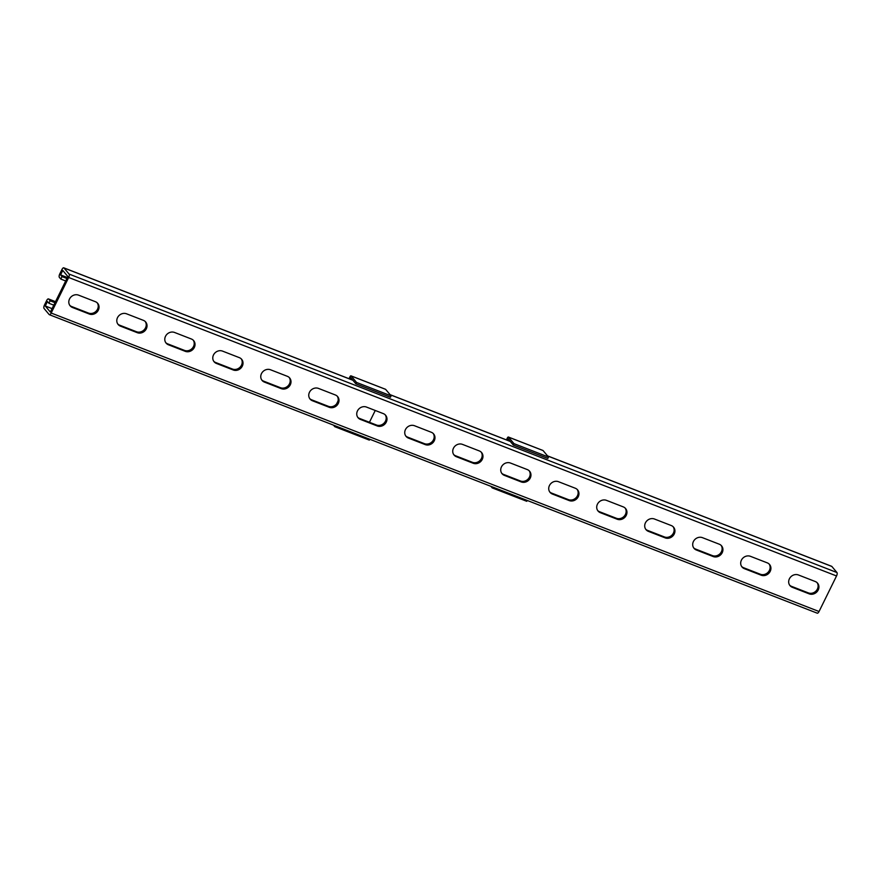 <?xml version="1.0" encoding="UTF-8"?>
<svg xmlns="http://www.w3.org/2000/svg" width="881" height="881" viewBox="0 0 881 881"><rect width="100%" height="100%" fill="white"/><g stroke="black" fill="none" stroke-linecap="round" stroke-linejoin="round"><path stroke-width="1.32" d="M69.775 305.333A7.015 6.288 -40 0 0 71.68 306.544L88.485 313.074L89.278 314.021L72.484 307.491A7.015 6.288 -40 0 1 70.15 305.828A7.015 6.288 -40 0 1 70.37 297.646A7.015 6.288 -40 0 1 78.563 295.146L95.357 301.676A7.015 6.288 -40 0 1 97.692 303.339A7.015 6.288 -40 0 1 97.472 311.522A7.015 6.288 -40 0 1 89.278 314.021M789.651 585.16A7.015 6.288 140 0 0 791.556 586.372L792.36 587.319A7.015 6.288 140 0 1 790.015 585.656A7.015 6.288 140 0 1 790.235 577.484A7.015 6.288 140 0 1 798.428 574.974L815.222 581.504A7.015 6.288 140 0 1 817.568 583.167A7.015 6.288 140 0 1 817.348 591.349A7.015 6.288 140 0 1 809.154 593.849L792.36 587.319M817.139 582.715A7.015 6.288 140 0 1 816.324 590.666A7.015 6.288 140 0 1 808.351 592.902L791.556 586.372M741.659 566.505A7.015 6.288 140 0 0 743.564 567.716L744.368 568.663L761.162 575.194A7.015 6.288 140 0 0 769.355 572.694A7.015 6.288 140 0 0 769.576 564.512A7.015 6.288 140 0 0 767.241 562.849L750.436 556.318A7.015 6.288 140 0 0 742.243 558.829A7.015 6.288 140 0 0 742.033 567.001A7.015 6.288 140 0 0 744.368 568.663M769.146 564.06A7.015 6.288 140 0 1 768.331 572.011A7.015 6.288 140 0 1 760.358 574.247L743.564 567.716M501.696 473.229A7.015 6.288 140 0 0 503.613 474.441L504.406 475.388L521.2 481.918A7.015 6.288 140 0 0 529.393 479.418A7.015 6.288 140 0 0 529.613 471.236A7.015 6.288 140 0 0 527.279 469.573L510.484 463.043A7.015 6.288 140 0 0 502.291 465.553A7.015 6.288 140 0 0 502.071 473.725A7.015 6.288 140 0 0 504.406 475.388M529.195 470.784A7.015 6.288 140 0 1 528.38 478.735A7.015 6.288 140 0 1 520.407 480.971L503.613 474.441M453.704 454.574A7.015 6.288 140 0 0 455.62 455.785L456.413 456.732L473.218 463.263A7.015 6.288 140 0 0 481.4 460.763A7.015 6.288 140 0 0 481.621 452.581A7.015 6.288 140 0 0 479.286 450.918L462.492 444.387A7.015 6.288 140 0 0 454.299 446.887A7.015 6.288 140 0 0 454.078 455.07A7.015 6.288 140 0 0 456.413 456.732M481.202 452.129A7.015 6.288 140 0 1 480.387 460.08A7.015 6.288 140 0 1 472.414 462.316L455.62 455.785M549.689 491.884A7.015 6.288 140 0 0 551.605 493.096L552.398 494.043L569.192 500.573A7.015 6.288 140 0 0 577.385 498.073A7.015 6.288 140 0 0 577.606 489.891A7.015 6.288 140 0 0 575.271 488.228L558.477 481.698A7.015 6.288 140 0 0 550.284 484.209A7.015 6.288 140 0 0 550.063 492.38A7.015 6.288 140 0 0 552.398 494.043M577.176 489.44A7.015 6.288 140 0 1 576.372 497.391A7.015 6.288 140 0 1 568.399 499.626L551.605 493.096M597.681 510.54A7.015 6.288 140 0 0 599.587 511.751L600.39 512.698L617.185 519.228A7.015 6.288 140 0 0 625.378 516.729A7.015 6.288 140 0 0 625.598 508.546A7.015 6.288 140 0 0 623.263 506.883L606.469 500.353A7.015 6.288 140 0 0 598.276 502.864A7.015 6.288 140 0 0 598.056 511.035A7.015 6.288 140 0 0 600.39 512.698M625.169 508.095A7.015 6.288 140 0 1 624.365 516.046A7.015 6.288 140 0 1 616.392 518.281L599.587 511.751M645.674 529.195A7.015 6.288 140 0 0 647.579 530.406L648.383 531.353L665.177 537.884A7.015 6.288 140 0 0 673.37 535.384A7.015 6.288 140 0 0 673.591 527.201A7.015 6.288 140 0 0 671.256 525.539L654.451 519.008A7.015 6.288 140 0 0 646.269 521.519A7.015 6.288 140 0 0 646.048 529.69A7.015 6.288 140 0 0 648.383 531.353M673.161 526.75A7.015 6.288 140 0 1 672.346 534.701A7.015 6.288 140 0 1 664.384 536.936L647.579 530.406M693.666 547.85A7.015 6.288 140 0 0 695.572 549.061L696.375 550.008L713.17 556.539A7.015 6.288 140 0 0 721.363 554.039A7.015 6.288 140 0 0 721.583 545.857A7.015 6.288 140 0 0 719.248 544.194L702.443 537.663A7.015 6.288 140 0 0 694.261 540.174A7.015 6.288 140 0 0 694.041 548.345A7.015 6.288 140 0 0 696.375 550.008M721.154 545.405A7.015 6.288 140 0 1 720.339 553.356A7.015 6.288 140 0 1 712.377 555.592L695.572 549.061M52.078 308.636L45.261 305.982L50.382 312.083L67.87 276.535L62.76 270.434L60.569 274.883L67.385 277.526M97.262 302.888A7.015 6.288 -40 0 1 96.458 310.839A7.015 6.288 -40 0 1 88.485 313.074M145.255 321.543A7.015 6.288 -40 0 1 144.44 329.494A7.015 6.288 -40 0 1 136.478 331.73L137.271 332.677L120.477 326.146A7.015 6.288 -40 0 1 118.142 324.483A7.015 6.288 -40 0 1 118.362 316.301A7.015 6.288 -40 0 1 126.545 313.801L143.35 320.332A7.015 6.288 -40 0 1 145.684 321.994A7.015 6.288 -40 0 1 145.464 330.177A7.015 6.288 -40 0 1 137.271 332.677M136.478 331.73L119.673 325.199A7.015 6.288 -40 0 1 117.768 323.988M385.217 414.819A7.015 6.288 -40 0 1 384.402 422.77A7.015 6.288 -40 0 1 376.429 425.005L377.233 425.952L360.428 419.422A7.015 6.288 -40 0 1 358.093 417.759A7.015 6.288 -40 0 1 358.314 409.577A7.015 6.288 -40 0 1 366.507 407.077L383.301 413.607A7.015 6.288 -40 0 1 385.636 415.27A7.015 6.288 -40 0 1 385.426 423.453A7.015 6.288 -40 0 1 377.233 425.952M376.429 425.005L359.635 418.475A7.015 6.288 -40 0 1 357.719 417.264M433.21 433.474A7.015 6.288 -40 0 1 432.395 441.425A7.015 6.288 -40 0 1 424.422 443.661L425.226 444.608L408.421 438.077A7.015 6.288 -40 0 1 406.086 436.414A7.015 6.288 -40 0 1 406.306 428.232A7.015 6.288 -40 0 1 414.499 425.732L431.294 432.263A7.015 6.288 -40 0 1 433.628 433.926A7.015 6.288 -40 0 1 433.408 442.108A7.015 6.288 -40 0 1 425.226 444.608M424.422 443.661L407.628 437.13A7.015 6.288 -40 0 1 405.712 435.919M337.225 396.164A7.015 6.288 -40 0 1 336.41 404.115A7.015 6.288 -40 0 1 328.437 406.35L329.241 407.297L312.447 400.767A7.015 6.288 -40 0 1 310.101 399.104A7.015 6.288 -40 0 1 310.321 390.922A7.015 6.288 -40 0 1 318.515 388.422L335.309 394.952A7.015 6.288 -40 0 1 337.654 396.615A7.015 6.288 -40 0 1 337.434 404.797A7.015 6.288 -40 0 1 329.241 407.297M328.437 406.35L311.643 399.82A7.015 6.288 -40 0 1 309.727 398.608M289.232 377.509A7.015 6.288 -40 0 1 288.417 385.46A7.015 6.288 -40 0 1 280.444 387.695L281.248 388.642L264.454 382.112A7.015 6.288 -40 0 1 262.109 380.449A7.015 6.288 -40 0 1 262.329 372.267A7.015 6.288 -40 0 1 270.522 369.767L287.316 376.297A7.015 6.288 -40 0 1 289.662 377.96A7.015 6.288 -40 0 1 289.442 386.142A7.015 6.288 -40 0 1 281.248 388.642M280.444 387.695L263.65 381.165A7.015 6.288 -40 0 1 261.745 379.953M241.24 358.853A7.015 6.288 -40 0 1 240.425 366.804A7.015 6.288 -40 0 1 232.452 369.04L233.256 369.987L216.462 363.457A7.015 6.288 -40 0 1 214.127 361.794A7.015 6.288 -40 0 1 214.336 353.611A7.015 6.288 -40 0 1 222.53 351.112L239.335 357.642A7.015 6.288 -40 0 1 241.669 359.305A7.015 6.288 -40 0 1 241.449 367.487A7.015 6.288 -40 0 1 233.256 369.987M232.452 369.04L215.658 362.509A7.015 6.288 -40 0 1 213.753 361.298M193.247 340.198A7.015 6.288 -40 0 1 192.432 348.149A7.015 6.288 -40 0 1 184.47 350.385L185.263 351.332L168.469 344.801A7.015 6.288 -40 0 1 166.135 343.138A7.015 6.288 -40 0 1 166.355 334.956A7.015 6.288 -40 0 1 174.537 332.456L191.342 338.987A7.015 6.288 -40 0 1 193.677 340.65A7.015 6.288 -40 0 1 193.457 348.832A7.015 6.288 -40 0 1 185.263 351.332M184.47 350.385L167.665 343.854A7.015 6.288 -40 0 1 165.76 342.643M45.261 305.982L47.453 301.544L48.884 303.251L50.107 300.784L48.664 299.077A2.808 1.112 111.2 0 0 48.466 298.923A2.808 1.112 111.2 0 0 46.649 300.586L44.468 305.035A2.808 1.112 111.2 0 0 44.05 308.46L49.16 314.55A2.808 1.112 111.2 0 0 49.358 314.693A2.808 1.112 111.2 0 0 51.175 313.03L68.674 277.482A2.808 1.112 -68.8 0 0 69.081 274.057L63.972 267.967A2.808 1.112 -68.8 0 0 63.773 267.824A2.808 1.112 -68.8 0 0 61.956 269.487L59.776 273.925A2.808 1.112 -68.8 0 0 59.357 277.35L60.8 279.057L62.011 276.59L66.901 278.495M51.175 313.03L819.044 611.513L836.532 575.965A2.808 1.112 -68.8 0 0 836.95 572.54L831.84 566.45A2.808 1.112 -68.8 0 0 831.642 566.307A2.808 1.112 -68.8 0 0 831.389 566.274M819.044 611.513A2.808 1.112 111.2 0 1 817.227 613.176A2.808 1.112 111.2 0 1 817.028 613.033M60.569 274.883L62.011 276.59M60.8 279.057L65.69 280.962M48.884 303.251L53.785 305.156M50.107 300.784L54.996 302.69M490.904 486.334L492.193 487.876L492.622 487.006M527.179 500.43L526.75 501.3L492.193 487.876M542.806 450.455A1.575 0.628 -68.8 0 1 542.938 450.466A1.575 0.628 -68.8 0 1 543.048 450.543L548.522 457.063L547.839 458.439L513.282 445.015L513.964 443.628L508.502 437.119A1.575 0.628 -68.8 0 0 508.392 437.031A1.575 0.628 -68.8 0 0 507.368 437.967L506.421 439.883M513.282 445.015L507.819 438.496L507.027 440.115M548.522 457.063L513.964 443.628M333.492 425.149L334.78 426.679L335.209 425.809M369.767 439.245L369.337 440.115L334.78 426.679M385.393 389.259A1.575 0.628 -68.8 0 1 385.526 389.281A1.575 0.628 -68.8 0 1 385.636 389.358L391.109 395.877L390.426 397.254L355.869 383.819L356.552 382.442L351.09 375.923A1.575 0.628 -68.8 0 0 350.979 375.846A1.575 0.628 -68.8 0 0 349.955 376.771L349.008 378.698M337.996 401.086L336.652 403.817M355.869 383.819L350.407 377.31L349.614 378.929M375.251 410.48L369.436 422.285M391.109 395.877L356.552 382.442M71.68 306.544L72.484 307.491M68.674 277.482L836.532 575.965M808.351 592.902L809.154 593.849M760.358 574.247L761.162 575.194M520.407 480.971L521.2 481.918M472.414 462.316L473.218 463.263M568.399 499.626L569.192 500.573M616.392 518.281L617.185 519.228M664.384 536.936L665.177 537.884M712.377 555.592L713.17 556.539M69.081 274.057L836.95 572.54M63.972 267.967L352.896 380.273M390.184 394.765L510.308 441.469M547.597 455.962L831.84 566.45M48.664 299.077L55.481 301.72M119.673 325.199L120.477 326.146M359.635 418.475L360.428 419.422M407.628 437.13L408.421 438.077M311.643 399.82L312.447 400.767M263.65 381.165L264.454 382.112M215.658 362.509L216.462 363.457M167.665 343.854L168.469 344.801M543.048 450.543L508.502 437.119M385.636 389.358L351.09 375.923M49.358 314.693L817.227 613.176M63.773 267.824L352.807 380.174M390.096 394.666L510.22 441.359M547.508 455.851L831.642 566.307M48.466 298.923L55.503 301.665M542.938 450.466L508.392 437.031M385.526 389.281L350.979 375.846"/></g></svg>

